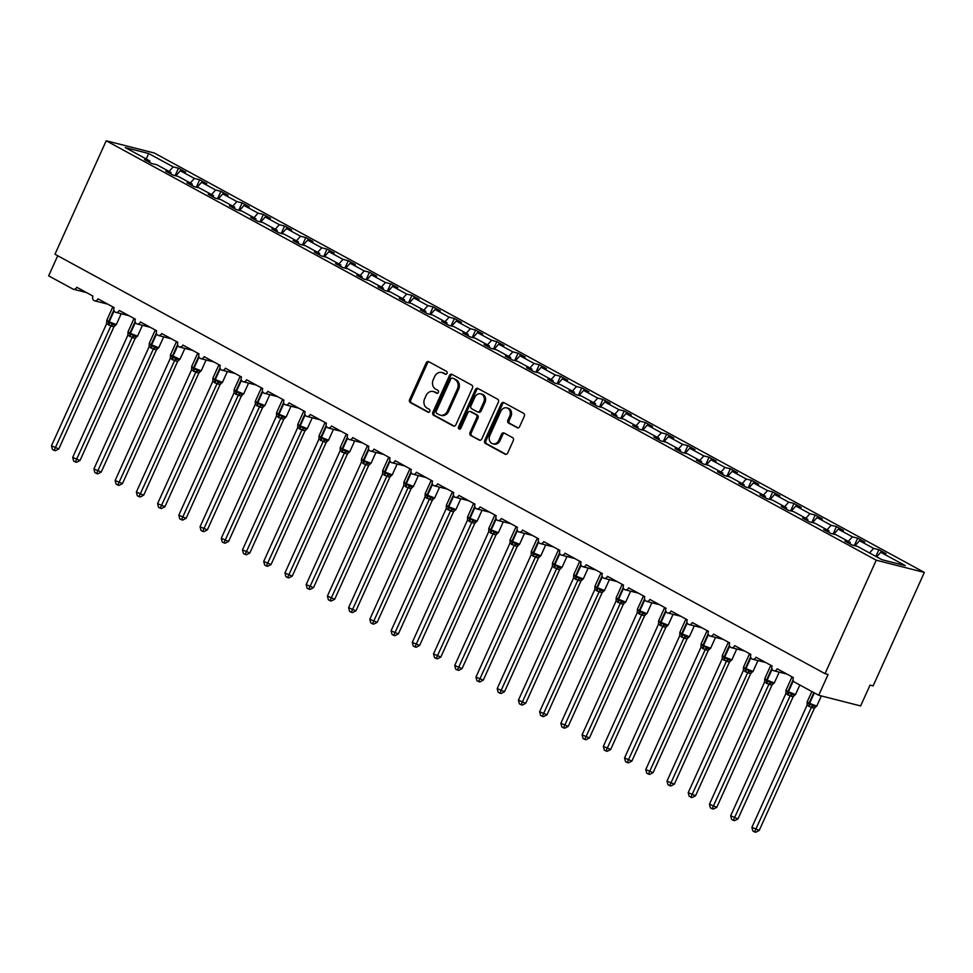 <?xml version="1.0" encoding="UTF-8"?>
<svg xmlns="http://www.w3.org/2000/svg" width="973" height="973" viewBox="0 0 973 973"><rect width="100%" height="100%" fill="white"/><g stroke="black" fill="none" stroke-linecap="round" stroke-linejoin="round"><path stroke-width="1.46" d="M447.021 373.425A1.581 1.314 -75.7 0 0 446.498 371.358L428.789 361.713A2.262 1.885 -75.7 0 0 426.198 362.844L409.597 399.623A2.262 1.885 -75.7 0 0 410.338 402.579L428.047 412.224A1.581 1.314 -75.7 0 0 429.336 409.365L427.05 408.113A7.225 6.02 -75.7 0 1 424.666 398.675L426.052 395.61A7.225 6.02 -75.7 0 1 433.167 391.511A7.225 6.02 -75.7 0 1 434.335 391.973L436.634 393.214A1.581 1.314 -75.7 0 0 437.923 390.355L435.624 389.115A7.225 6.02 -75.7 0 1 433.253 379.665L434.627 376.6A7.225 6.02 -75.7 0 1 441.742 372.501A7.225 6.02 -75.7 0 1 442.922 372.963L445.208 374.216A1.581 1.314 -75.7 0 0 447.021 373.425M517.04 427.719A2.262 1.885 -75.7 0 0 519.631 426.588L524.289 416.274A2.262 1.885 -75.7 0 0 523.547 413.318L503.88 402.603A2.262 1.885 -75.7 0 0 501.29 403.746L484.676 440.526A2.262 1.885 -75.7 0 0 485.418 443.481L505.096 454.184A2.262 1.885 -75.7 0 0 507.675 453.053L513.306 440.587A2.262 1.885 -75.7 0 0 512.564 437.631L504.148 433.046A2.262 1.885 -75.7 0 0 501.557 434.189L498.772 440.368A6.033 5.023 -75.7 0 1 492.825 443.797A6.033 5.023 -75.7 0 1 489.845 435.515L500.779 411.299A6.033 5.023 -75.7 0 1 506.726 407.869A6.033 5.023 -75.7 0 1 509.706 416.152L507.882 420.19A2.262 1.885 -75.7 0 0 508.624 423.146L517.794 427.913M106.203 140.769L876.247 560.205L924.35 572.428L154.293 153.004L106.203 140.769L54.962 254.245L825.019 673.669L828.096 674.459L818.707 695.269L794.503 682.097A3.454 2.87 -75.7 0 1 793.372 677.585L777.232 668.792A3.454 2.87 -75.7 0 1 772.136 666.019L756.009 657.237A3.454 2.87 -75.7 0 1 750.913 654.464L734.785 645.671A3.454 2.87 -75.7 0 1 729.689 642.898L713.562 634.116A3.454 2.87 -75.7 0 1 708.466 631.343L692.338 622.55A3.454 2.87 -75.7 0 1 687.242 619.777L671.115 610.995A3.454 2.87 -75.7 0 1 666.019 608.222L649.879 599.429A3.454 2.87 -75.7 0 1 644.795 596.656L628.655 587.874A3.454 2.87 -75.7 0 1 623.559 585.101L607.432 576.308A3.454 2.87 -75.7 0 1 602.336 573.535L586.208 564.754A3.454 2.87 -75.7 0 1 581.112 561.968L564.985 553.187A3.454 2.87 -75.7 0 1 559.889 550.414L543.761 541.633A3.454 2.87 -75.7 0 1 538.665 538.847L522.537 530.066A3.454 2.87 -75.7 0 1 517.441 527.293L501.314 518.5A3.454 2.87 -75.7 0 1 496.218 515.726L480.078 506.945A3.454 2.87 -75.7 0 1 474.994 504.172L458.855 495.379A3.454 2.87 -75.7 0 1 453.759 492.606L437.631 483.824A3.454 2.87 -75.7 0 1 432.535 481.051L416.408 472.258A3.454 2.87 -75.7 0 1 411.311 469.485L395.184 460.703A3.454 2.87 -75.7 0 1 390.088 457.93L373.96 449.137A3.454 2.87 -75.7 0 1 368.864 446.364L352.737 437.582A3.454 2.87 -75.7 0 1 347.641 434.809L331.501 426.016A3.454 2.87 -75.7 0 1 326.417 423.243L310.278 414.462A3.454 2.87 -75.7 0 1 305.181 411.676L289.054 402.895A3.454 2.87 -75.7 0 1 283.958 400.122L267.83 391.328A3.454 2.87 -75.7 0 1 262.734 388.555L246.607 379.774A3.454 2.87 -75.7 0 1 241.511 377.001L225.383 368.208A3.454 2.87 -75.7 0 1 220.287 365.434L204.16 356.653A3.454 2.87 -75.7 0 1 199.064 353.88L182.924 345.087A3.454 2.87 -75.7 0 1 177.84 342.314L161.7 333.532A3.454 2.87 -75.7 0 1 156.617 330.759L140.477 321.966A3.454 2.87 -75.7 0 1 135.381 319.193L119.253 310.411A3.454 2.87 -75.7 0 1 114.157 307.638L98.03 298.845A3.454 2.87 -75.7 0 1 92.934 296.072L76.806 287.29A3.454 2.87 104.3 0 1 72.841 289.017L48.65 275.846L57.723 255.741M876.247 560.205L825.019 673.669M472.452 388.032A2.262 1.885 -75.7 0 0 471.71 385.089L452.044 374.374A2.262 1.885 -75.7 0 0 449.453 375.505L432.839 412.297A2.262 1.885 -75.7 0 0 433.593 415.24L453.26 425.955A2.262 1.885 -75.7 0 0 455.851 424.824L472.452 388.032M477.962 388.495L497.629 399.198A2.262 1.885 -75.7 0 1 498.371 402.153L481.769 438.932A2.262 1.885 -75.7 0 1 479.178 440.076L470.762 435.49A2.262 1.885 -75.7 0 1 470.008 432.535L476.746 417.624A2.262 1.885 -75.7 0 0 476.004 414.668L470.421 411.628A2.262 1.885 -75.7 0 0 467.831 412.759L460.813 428.29A1.581 1.314 -75.7 0 1 458.49 427.025L475.371 389.626A2.262 1.885 -75.7 0 1 477.962 388.495M876.661 556.836L880.747 552.275L905.267 565.629L881.891 559.682L857.371 546.327L852.093 544.989L844.965 541.11L850.244 542.447L850.11 543.907M850.244 542.447L836.148 534.773L830.869 533.423L823.742 529.543L829.008 530.881L828.887 532.353M829.008 530.881L814.924 523.206L809.645 521.869L802.518 517.989L807.785 519.327L807.663 520.786M807.785 519.327L793.688 511.652L788.422 510.302L781.295 506.422L786.561 507.76L786.439 509.232M786.561 507.76L772.465 500.086L767.198 498.748L760.059 494.856L765.337 496.206L765.216 497.665M765.337 496.206L751.241 488.519L745.975 487.181L738.835 483.301L744.114 484.639L743.992 486.111M744.114 484.639L730.018 476.965L724.751 475.627L717.612 471.735L722.89 473.085L722.769 474.544M722.89 473.085L708.794 465.398L703.515 464.06L696.388 460.18L701.667 461.518L701.545 462.978M701.667 461.518L687.57 453.844L682.292 452.506L675.165 448.614L680.431 449.952L680.309 451.423M680.431 449.952L666.347 442.277L661.068 440.939L653.941 437.059L659.207 438.397L659.086 439.857M659.207 438.397L645.123 430.723L639.845 429.385L632.718 425.493L637.984 426.831L637.862 428.302M637.984 426.831L623.888 419.156L618.621 417.818L611.494 413.939L616.76 415.276L616.639 416.736M616.76 415.276L602.664 407.602L597.398 406.264L590.258 402.372L595.537 403.71L595.415 405.182M595.537 403.71L581.44 396.035L576.174 394.697L569.035 390.818L574.313 392.155L574.192 393.615M574.313 392.155L560.217 384.481L554.938 383.131L547.811 379.251L553.09 380.589L552.968 382.061M553.09 380.589L538.993 372.914L533.715 371.577L526.588 367.697L531.866 369.035L531.732 370.494M531.866 369.035L517.77 361.36L512.491 360.01L505.364 356.13L510.63 357.468L510.509 358.94M510.63 357.468L496.546 349.794L491.268 348.456L484.14 344.564L489.407 345.914L489.285 347.373M489.407 345.914L475.311 338.227L470.044 336.889L462.917 333.009L468.183 334.347L468.062 335.819M468.183 334.347L454.087 326.673L448.821 325.335L441.681 321.443L446.96 322.793L446.838 324.252M446.96 322.793L432.863 315.106L427.597 313.768L420.458 309.888L425.736 311.226L425.615 312.686M425.736 311.226L411.64 303.552L406.373 302.214L399.234 298.322L404.513 299.66L404.391 301.131M404.513 299.66L390.416 291.985L385.138 290.647L378.011 286.767L383.289 288.105L383.155 289.565M383.289 288.105L369.193 280.431L363.914 279.093L356.787 275.201L362.053 276.539L361.932 278.01M362.053 276.539L347.969 268.864L342.691 267.526L335.563 263.647L340.83 264.984L340.708 266.444M340.83 264.984L326.746 257.31L321.467 255.972L314.34 252.08L319.606 253.418L319.485 254.89M319.606 253.418L305.51 245.743L300.243 244.405L293.104 240.526L298.383 241.863L298.261 243.323M298.383 241.863L284.286 234.189L279.02 232.839L271.881 228.959L277.159 230.297L277.037 231.769M277.159 230.297L263.063 222.622L257.796 221.285L250.657 217.405L255.935 218.743L255.814 220.202M255.935 218.743L241.839 211.068L236.561 209.718L229.433 205.838L234.712 207.176L234.59 208.648M234.712 207.176L220.616 199.501L215.337 198.164L208.21 194.272L213.476 195.622L213.355 197.081M213.476 195.622L199.392 187.935L194.113 186.597L186.986 182.717L192.253 184.055L192.131 185.527M192.253 184.055L178.168 176.381L172.89 175.043L165.763 171.151L171.029 172.501L170.907 173.96M875.87 556.41L878.887 549.721L873.608 548.383L859.512 540.708L855.024 545.731M869.534 552.956L873.608 548.383M854.318 545.549L857.663 538.166L852.384 536.828L838.288 529.154L833.8 534.177M848.31 541.389L852.384 536.828M833.095 533.995L836.427 526.6L831.161 525.262L817.065 517.587L812.577 522.61M827.074 529.835L831.161 525.262M811.871 522.428L815.204 515.045L809.937 513.708L795.841 506.021L791.353 511.056M805.851 518.268L809.937 513.708M790.648 510.874L793.98 503.479L788.714 502.141L774.617 494.466L770.13 499.49M784.627 506.714L788.714 502.141M769.424 499.307L772.757 491.924L767.49 490.587L753.394 482.9L748.906 487.935M763.404 495.148L767.49 490.587M748.201 487.753L751.533 480.358L746.255 479.02L732.17 471.346L727.67 476.369M742.18 483.593L746.255 479.02M726.965 476.186L730.309 468.804L725.031 467.454L710.935 459.779L706.447 464.802M720.957 472.027L725.031 467.454M705.741 464.632L709.086 457.237L703.807 455.899L689.711 448.225L685.223 453.248M699.733 460.46L703.807 455.899M684.518 453.065L687.85 445.683L682.584 444.333L668.487 436.658L664 441.681M678.497 448.906L682.584 444.333M663.294 441.511L666.627 434.116L661.36 432.778L647.264 425.104L642.776 430.127M657.274 437.339L661.36 432.778M642.071 429.944L645.403 422.55L640.137 421.212L626.04 413.537L621.552 418.56M636.05 425.785L640.137 421.212M620.847 418.39L624.18 410.995L618.913 409.657L604.817 401.983L600.329 407.006M614.827 414.218L618.913 409.657M599.623 406.823L602.956 399.429L597.677 398.091L583.593 390.416L579.105 395.439M593.603 402.664L597.677 398.091M578.388 395.257L581.732 387.874L576.454 386.536L562.37 378.85L557.87 383.885M572.379 391.097L576.454 386.536M557.164 383.703L560.509 376.308L555.23 374.97L541.134 367.295L536.646 372.318M551.156 379.543L555.23 374.97M535.941 372.136L539.285 364.753L534.007 363.416L519.91 355.729L515.422 360.764M529.932 367.976L534.007 363.416M514.717 360.582L518.05 353.187L512.783 351.849L498.687 344.174L494.199 349.198M508.697 356.422L512.783 351.849M493.493 349.015L496.826 341.632L491.56 340.282L477.463 332.608L472.975 337.643M487.473 344.856L491.56 340.282M472.27 337.461L475.602 330.066L470.336 328.728L456.24 321.054L451.752 326.077M466.249 333.289L470.336 328.728M451.046 325.894L454.379 318.512L449.1 317.162L435.016 309.487L430.528 314.51M445.026 321.735L449.1 317.162M429.823 314.34L433.155 306.945L427.877 305.607L413.793 297.933L409.292 302.956M423.802 310.168L427.877 305.607M408.587 302.773L411.932 295.391L406.653 294.041L392.557 286.366L388.069 291.389M402.579 298.614L406.653 294.041M387.363 291.219L390.708 283.824L385.43 282.486L371.333 274.812L366.845 279.835M381.355 287.047L385.43 282.486M366.14 279.652L369.472 272.258L364.206 270.92L350.11 263.245L345.622 268.268M360.119 275.493L364.206 270.92M344.916 268.098L348.249 260.703L342.983 259.365L328.886 251.691L324.398 256.714M338.896 263.926L342.983 259.365M323.693 256.531L327.025 249.137L321.759 247.799L307.663 240.124L303.175 245.147M317.672 252.372L321.759 247.799M302.469 244.965L305.802 237.582L300.535 236.244L286.439 228.558L281.951 233.593M296.449 240.805L300.535 236.244M281.246 233.411L284.578 226.016L279.3 224.678L265.215 217.003L260.715 222.026M275.225 229.251L279.3 224.678M260.01 221.844L263.355 214.461L258.076 213.123L243.98 205.437L239.492 210.472M254.002 217.684L258.076 213.123M238.786 210.29L242.131 202.895L236.853 201.557L222.756 193.882L218.268 198.906M232.778 206.13L236.853 201.557M217.563 198.723L220.907 191.34L215.629 189.99L201.533 182.316L197.045 187.351M211.542 194.564L215.629 189.99M196.339 187.169L199.672 179.774L194.405 178.436L180.309 170.762L185.588 172.099L178.448 168.22L173.182 166.869L148.662 153.515L146.23 158.988M190.319 182.997L194.405 178.436M171.029 172.501L156.933 164.814L151.666 163.476L144.539 159.596L149.806 160.934L149.684 162.394M175.116 175.602L178.448 168.22M169.095 171.443L173.182 166.869M818.707 695.269L860.631 705.936L870.032 685.114L873.122 685.892L924.35 572.428M878.887 549.721L886.014 553.613L880.747 552.275M857.663 538.166L864.79 542.046L859.512 540.708M836.427 526.6L843.567 530.492L838.288 529.154M815.204 515.045L822.343 518.925L817.065 517.587M793.98 503.479L801.12 507.371L795.841 506.021M772.757 491.924L779.884 495.804L774.617 494.466M751.533 480.358L758.66 484.25L753.394 482.9M730.309 468.804L737.437 472.683L732.17 471.346M709.086 457.237L716.213 461.117L710.935 459.779M687.85 445.683L694.99 449.562L689.711 448.225M666.627 434.116L673.766 437.996L668.487 436.658M645.403 422.55L652.542 426.442L647.264 425.104M624.18 410.995L631.307 414.875L626.04 413.537M602.956 399.429L610.083 403.321L604.817 401.983M581.732 387.874L588.86 391.754L583.593 390.416M560.509 376.308L567.636 380.2L562.37 378.85M539.285 364.753L546.412 368.633L541.134 367.295M518.05 353.187L525.189 357.079L519.91 355.729M496.826 341.632L503.965 345.512L498.687 344.174M475.602 330.066L482.73 333.958L477.463 332.608M454.379 318.512L461.506 322.391L456.24 321.054M433.155 306.945L440.283 310.825L435.016 309.487M411.932 295.391L419.059 299.27L413.793 297.933M390.708 283.824L397.835 287.704L392.557 286.366M369.472 272.258L376.612 276.15L371.333 274.812M348.249 260.703L355.388 264.583L350.11 263.245M327.025 249.137L334.165 253.029L328.886 251.691M305.802 237.582L312.929 241.462L307.663 240.124M284.578 226.016L291.705 229.908L286.439 228.558M263.355 214.461L270.482 218.341L265.215 217.003M242.131 202.895L249.258 206.787L243.98 205.437M220.907 191.34L228.035 195.22L222.756 193.882M199.672 179.774L206.811 183.666L201.533 182.316M149.806 160.934L125.286 147.58L148.662 153.515M175.821 175.785L180.309 170.762M446.035 374.313L444.15 373.279A7.225 6.02 -75.7 0 0 442.983 372.817L441.742 372.501M433.167 391.511L434.396 391.827A7.225 6.02 -75.7 0 1 435.563 392.289L437.461 393.311M429.044 361.847A2.262 1.885 -75.7 0 0 427.439 363.16L410.825 399.939A2.262 1.885 -75.7 0 0 411.567 402.895L428.874 412.321M452.299 374.508A2.262 1.885 -75.7 0 0 450.681 375.821L434.08 412.601A2.262 1.885 -75.7 0 0 434.822 415.556L454.233 426.138M452.579 378.229A1.581 1.314 -75.7 0 0 450.767 379.032L436.196 411.311A1.581 1.314 -75.7 0 0 436.719 413.379L439.127 414.693A7.225 6.02 -75.7 0 0 440.307 415.155A7.225 6.02 -75.7 0 0 447.422 411.068L457.383 388.993A7.225 6.02 -75.7 0 0 454.999 379.543L453.819 378.546A1.581 1.314 -75.7 0 0 453.284 378.412M440.307 415.155L441.535 415.471A7.225 6.02 -75.7 0 0 448.65 411.372L447.422 411.068M453.819 378.546L456.24 379.859A7.225 6.02 -75.7 0 1 458.611 389.309L448.65 411.372M480.151 440.246L470.762 435.49M470.896 411.749A2.262 1.885 -75.7 0 1 471.65 411.944L477.232 414.985A2.262 1.885 -75.7 0 1 477.986 417.928L471.248 432.851A2.262 1.885 -75.7 0 0 471.99 435.807M478.205 388.628A2.262 1.885 -75.7 0 0 476.6 389.942L459.718 427.329A1.581 1.314 -75.7 0 0 459.925 429.154M483.739 402.141A6.033 5.023 -75.7 0 0 480.771 393.858A6.033 5.023 -75.7 0 0 474.824 397.276L470.968 405.814A2.262 1.885 -75.7 0 0 471.71 408.769L477.293 411.81A2.262 1.885 -75.7 0 0 479.884 410.667L483.739 402.141L484.968 402.457A6.033 5.023 -75.7 0 0 482 394.174L480.771 393.858M478.534 412.114A2.262 1.885 -75.7 0 0 481.124 410.983L479.884 410.667M484.968 402.457L481.124 410.983M506.726 407.869L507.967 408.186A6.033 5.023 -75.7 0 1 510.934 416.468L509.11 420.506A2.262 1.885 -75.7 0 0 509.852 423.45L518.025 427.901M492.825 443.797L494.053 444.102A6.033 5.023 -75.7 0 0 500 440.684L498.772 440.368M504.403 433.192A2.262 1.885 -75.7 0 0 502.786 434.505L500 440.684M504.123 402.737A2.262 1.885 -75.7 0 0 502.518 404.05L485.916 440.842A2.262 1.885 -75.7 0 0 486.658 443.785L506.069 454.367M106.896 321.309L115.41 325.286M58.781 448.942L55.364 450.718L54.135 450.402L110.922 325.87L106.665 323.559L51.46 445.841L58.781 448.942L113.95 326.758L110.873 325.967M116.115 324.605L113.95 326.758M110.922 325.87L112.272 323.632M106.665 323.559L106.787 320.251L108.635 321.613L113.865 310.046M54.135 450.402L52.433 449.477L51.46 445.841M128.12 332.875L136.634 336.84M80.017 460.497L76.587 462.272L75.359 461.968L132.146 337.436L127.889 335.126L72.683 457.407L80.017 460.497L135.186 338.312L132.097 337.534M137.351 336.171L135.186 338.312M132.146 337.436L133.496 335.186M127.889 335.126L128.01 331.805L129.871 333.167L135.089 321.601M75.359 461.968L73.656 461.044L72.683 457.407M149.343 344.43L157.869 348.407M101.241 472.063L97.811 473.839L96.582 473.523L153.369 349.003L149.124 346.68L93.907 468.962L101.241 472.063L156.41 349.879L153.32 349.088M158.575 347.726L156.41 349.879M153.369 349.003L154.719 346.753M149.124 346.68L149.234 343.372L151.095 344.734L156.312 333.167M96.582 473.523L94.892 472.598L93.907 468.962M170.567 355.996L179.093 359.961M122.464 483.617L119.034 485.393L117.806 485.089L174.593 360.557L170.348 358.246L115.13 480.528L122.464 483.617L177.633 361.433L174.544 360.655M179.798 359.292L177.633 361.433M174.593 360.557L175.943 358.307M170.348 358.246L170.433 355.838M117.806 485.089L116.115 484.165L115.13 480.528M191.79 367.551L200.316 371.528M143.688 495.184L140.27 496.96L139.03 496.644L195.816 372.124L191.572 369.801L136.354 492.083L143.688 495.184L198.857 373L195.768 372.209M201.022 370.847L198.857 373M195.816 372.124L197.166 369.874M191.572 369.801L191.693 366.493L193.542 367.855L198.76 356.288M139.03 496.644L137.339 495.719L136.354 492.083M213.014 379.117L221.54 383.082M164.911 506.738L161.494 508.514L160.253 508.21L217.003 383.776L212.795 381.367L157.59 503.649L164.911 506.738L220.08 384.554L217.003 383.776M222.245 382.413L220.08 384.554A2.53 1.922 77.3 0 1 221.309 383.131M217.04 383.678L218.39 381.428M212.795 381.367L212.917 378.059L214.765 379.409L219.995 367.843M160.253 508.21L158.563 507.286L157.59 503.649M234.25 390.672L242.763 394.649M186.135 518.305L182.717 520.081L181.489 519.764L238.263 395.245L234.019 392.922L178.813 515.204L186.135 518.305L241.304 396.12L238.227 395.33M243.469 393.968L241.304 396.12A2.53 1.922 77.3 0 1 242.545 394.685M238.263 395.245L239.613 392.995M234.019 392.922L234.14 389.614L235.989 390.976L241.219 379.409M181.489 519.764L179.786 518.84L178.813 515.204M255.473 402.238L263.987 406.203M207.358 529.859L203.941 531.647L202.712 531.331L259.45 406.896L255.242 404.488L200.037 526.77L207.358 529.859L262.528 407.675L259.45 406.896M264.692 405.534L262.528 407.675A2.53 1.922 77.3 0 1 263.768 406.252M259.487 406.799L260.849 404.549M255.242 404.488L255.364 401.18L257.213 402.542L262.442 390.964M202.712 531.331L201.01 530.407L200.037 526.77M276.697 413.805L285.211 417.77M228.594 541.426L225.164 543.202L223.936 542.885L280.723 418.366L276.466 416.055L221.26 538.324L228.594 541.426L283.763 419.241L280.674 418.451M285.928 417.101L283.763 419.241A2.53 1.922 77.3 0 1 284.992 417.806M280.723 418.366L282.073 416.116M276.466 416.055L276.587 412.734L278.448 414.097L283.666 402.53M223.936 542.885L222.233 541.961L221.26 538.324M297.92 425.359L306.446 429.324M249.818 552.992L246.388 554.768L245.16 554.452L301.946 429.92L297.689 427.609L242.484 549.891L249.818 552.992L304.987 430.796L301.898 430.017M307.152 428.655L304.987 430.796A2.53 1.922 77.3 0 1 306.215 429.373M301.946 429.92L303.296 427.682M297.689 427.609L297.811 424.301L299.672 425.663L304.89 414.097M245.16 554.452L243.469 553.528L242.484 549.891M319.144 436.926L327.67 440.891M271.041 564.547L267.611 566.322L266.383 566.006L323.17 441.487L318.925 439.176L263.707 561.457L271.041 564.547L326.21 442.362L323.121 441.572M328.375 440.222L326.21 442.362A2.53 1.922 77.3 0 1 327.439 440.927M323.17 441.487L324.52 439.237M318.925 439.176L319.035 435.855L320.895 437.218L326.113 425.651M266.383 566.006L264.692 565.082L263.707 561.457M340.368 448.48L348.893 452.445M292.265 576.113L288.847 577.889L287.607 577.573L344.393 453.041L340.149 450.73L284.931 573.012L292.265 576.113L347.434 453.917L344.345 453.138M349.599 451.776L347.434 453.917A2.53 1.922 77.3 0 1 348.662 452.494M344.393 453.041L345.743 450.803M340.149 450.73L340.27 447.422L342.119 448.784L347.337 437.218M287.607 577.573L285.916 576.648L284.931 573.012M361.591 460.047L370.117 464.012M313.488 587.668L310.071 589.443L308.83 589.139L365.58 464.705L361.372 462.297L306.167 584.578L313.488 587.668L368.658 465.483L365.593 464.717A2.53 2.092 136.1 0 1 367.806 463.428M370.822 463.343L368.658 465.483M365.617 464.608L366.967 462.357M361.372 462.297L361.494 458.976L363.343 460.338L368.56 448.772M308.83 589.139L307.14 588.215L306.167 584.578M382.827 471.601L391.341 475.578M334.712 599.234L331.294 601.01L330.066 600.694L386.804 476.259L382.596 473.851L327.39 596.133L334.712 599.234L389.881 477.05L386.816 476.284A2.53 2.092 136.1 0 1 389.03 474.982M392.046 474.897L389.881 477.05A2.53 1.922 77.3 0 1 391.122 475.615M386.84 476.162L388.191 473.924M382.596 473.851L382.717 470.543L384.566 471.905L389.796 460.338M330.066 600.694L328.363 599.769L327.39 596.133M404.05 483.167L412.564 487.132M355.936 610.789L352.518 612.564L351.289 612.26L408.028 487.826L403.819 485.418L348.614 607.699L355.936 610.789L411.105 488.604L408.04 487.838A2.53 2.092 136.1 0 1 410.253 486.549M413.27 486.464L411.105 488.604A2.53 1.922 77.3 0 1 412.345 487.169M408.064 487.728L409.414 485.478M403.819 485.418L403.941 482.097L405.79 483.459L411.02 471.893M351.289 612.26L349.587 611.336L348.614 607.699M425.274 494.722L433.788 498.699M377.159 622.355L373.741 624.131L372.513 623.815L429.3 499.295L425.043 496.972L369.837 619.254L377.159 622.355L432.328 500.171L429.275 499.404A2.53 2.092 136.1 0 1 431.477 498.103M434.505 498.018L432.328 500.171A2.53 1.922 77.3 0 1 433.569 498.735M429.3 499.295L430.65 497.045M425.043 496.972L425.165 493.664L427.025 495.026L432.243 483.459M372.513 623.815L370.81 622.89L369.837 619.254M446.498 506.288L455.011 510.253M398.395 633.91L394.965 635.685L393.737 635.381L450.523 510.849L446.266 508.538L391.061 630.82L398.395 633.91L453.564 511.725L450.499 510.959A2.53 2.092 136.1 0 1 452.7 509.67M455.729 509.584L453.564 511.725A2.53 1.922 77.3 0 1 454.792 510.29M450.523 510.849L451.873 508.599M446.266 508.538L446.388 505.218L448.249 506.58L453.467 495.014M393.737 635.381L392.034 634.457L391.061 630.82M467.721 517.843L476.247 521.82M419.618 645.476L416.189 647.252L414.96 646.936L471.747 522.416L467.502 520.093L412.284 642.375L419.618 645.476L474.788 523.292L471.723 522.525A2.53 2.092 136.1 0 1 473.924 521.224M476.952 521.139L474.788 523.292A2.53 1.922 77.3 0 1 476.016 521.856M471.747 522.416L473.097 520.166M467.502 520.093L467.612 516.785L469.473 518.147L474.69 506.58M414.96 646.936L413.27 646.011L412.284 642.375M488.945 529.409L497.471 533.374M440.842 657.03L437.424 658.806L436.184 658.502L492.97 533.97L488.726 531.659L433.508 653.941L440.842 657.03L496.011 534.846L492.946 534.08A2.53 2.092 136.1 0 1 495.16 532.79M498.176 532.705L496.011 534.846A2.53 1.922 77.3 0 1 497.239 533.423M492.97 533.97L494.32 531.72M488.726 531.659L488.835 528.351L490.696 529.701L495.914 518.135M436.184 658.502L434.493 657.578L433.508 653.941M510.168 540.964L518.694 544.941M462.066 668.597L458.648 670.373L457.407 670.056L514.194 545.537L509.949 543.214L454.732 665.496L462.066 668.597L517.235 546.412L514.158 545.622M519.4 544.26L517.235 546.412A2.53 1.922 77.3 0 1 518.463 544.977M514.194 545.537L515.544 543.287M509.949 543.214L510.071 539.906L511.92 541.268L517.137 529.701M457.407 670.056L455.717 669.132L454.732 665.496M531.392 552.53L539.918 556.495M483.289 680.151L479.871 681.939L478.631 681.623L535.381 557.188L531.173 554.78L475.967 677.062L483.289 680.151L538.458 557.967L535.381 557.188M540.623 555.826L538.458 557.967A2.53 1.922 77.3 0 1 539.699 556.544M535.418 557.091L536.768 554.841M531.173 554.78L531.294 551.472L533.143 552.834L538.373 541.268M478.631 681.623L476.94 680.699L475.967 677.062M552.628 564.097L561.141 568.062M504.513 691.718L501.095 693.494L499.867 693.177L556.641 568.658L552.396 566.347L497.191 688.616L504.513 691.718L559.682 569.533L556.605 568.743M561.847 567.393L559.682 569.533A2.53 1.922 77.3 0 1 560.922 568.098M556.641 568.658L557.991 566.408M552.396 566.347L552.518 563.026L554.367 564.389L559.597 552.822M499.867 693.177L498.164 692.253L497.191 688.616M573.851 575.651L582.365 579.616M525.736 703.284L522.319 705.06L521.09 704.744L577.877 580.212L573.62 577.901L518.414 700.183L525.736 703.284L580.905 581.088L577.84 580.334A2.53 2.092 136.1 0 1 580.054 579.032M583.07 578.947L580.905 581.088M577.877 580.212L579.227 577.974M573.62 577.901L573.742 574.593L575.59 575.955L580.82 564.389M521.09 704.744L519.387 703.82L518.414 700.183M595.075 587.218L603.588 591.183M546.972 714.839L543.542 716.615L542.314 716.298L599.1 591.779L594.844 589.468L539.638 711.75L546.972 714.839L602.141 592.654L599.076 591.888A2.53 2.092 136.1 0 1 601.278 590.599M604.306 590.514L602.141 592.654M599.1 591.779L600.45 589.529M594.844 589.468L594.965 586.147L596.826 587.51L602.044 575.943M542.314 716.298L540.611 715.374L539.638 711.75M616.298 598.772L624.824 602.737M568.196 726.405L564.766 728.181L563.537 727.865L620.324 603.333L616.079 601.022L560.862 723.304L568.196 726.405L623.365 604.209L620.3 603.455A2.53 2.092 136.1 0 1 622.501 602.153M625.53 602.068L623.365 604.209M620.324 603.333L621.674 601.095M616.079 601.022L616.189 597.714L618.05 599.076L623.267 587.51M563.537 727.865L561.847 726.94L560.862 723.304M637.522 610.339L646.048 614.304M589.419 737.96L585.989 739.735L584.761 739.431L641.548 614.9L637.303 612.589L582.085 734.87L589.419 737.96L644.588 615.775L641.523 615.009A2.53 2.092 136.1 0 1 643.725 613.72M646.753 613.635L644.588 615.775M641.548 614.9L642.898 612.649M637.303 612.589L637.412 609.268L639.273 610.63L644.491 599.064M584.761 739.431L583.07 738.507L582.085 734.87M658.745 621.893L667.271 625.87M610.643 749.526L607.225 751.302L605.984 750.986L662.771 626.454L658.526 624.143L603.309 746.425L610.643 749.526L665.812 627.342L662.747 626.576A2.53 2.092 136.1 0 1 664.96 625.274M667.977 625.189L665.812 627.342M662.771 626.454L664.121 624.216M658.526 624.143L658.648 620.835L660.497 622.197L665.714 610.63M605.984 750.986L604.294 750.061L603.309 746.425M679.969 633.459L688.495 637.424M631.866 761.081L628.449 762.856L627.208 762.552L683.958 638.118L679.75 635.71L624.544 757.991L631.866 761.081L687.035 638.896L683.97 638.13A2.53 2.092 136.1 0 1 686.184 636.841M689.2 636.756L687.035 638.896M683.995 638.02L685.345 635.77M679.75 635.71L679.872 632.389L681.72 633.751L686.95 622.185M627.208 762.552L625.517 761.628L624.544 757.991M701.205 645.014L709.718 648.991M653.09 772.647L649.672 774.423L648.444 774.107L705.218 649.587L700.974 647.264L645.768 769.546L653.09 772.647L708.259 650.463L705.182 649.672M710.424 648.31L708.259 650.463M705.218 649.587L706.568 647.337M700.974 647.264L701.095 643.956L702.944 645.318L708.174 633.751M648.444 774.107L646.741 773.182L645.768 769.546M722.428 656.58L730.942 660.545M674.313 784.202L670.896 785.977L669.667 785.673L726.405 661.239L722.197 658.83L666.991 781.112L674.313 784.202L729.482 662.017L726.405 661.239M731.647 659.876L729.482 662.017M726.442 661.141L727.804 658.891M722.197 658.83L722.319 655.51L724.167 656.872L729.397 645.306M669.667 785.673L667.965 784.749L666.991 781.112M743.652 668.135L752.165 672.112M695.549 795.768L692.119 797.544L690.891 797.228L747.678 672.708L743.421 670.385L688.215 792.667L695.549 795.768L750.718 673.584L747.629 672.793M752.883 671.431L750.718 673.584M747.678 672.708L749.028 670.458M743.421 670.385L743.542 667.077L745.403 668.439L750.621 656.872M690.891 797.228L689.188 796.303L688.215 792.667M764.875 679.701L773.389 683.666M716.773 807.322L713.343 809.098L712.114 808.794L768.901 684.262L764.644 681.951L709.439 804.233L716.773 807.322L771.942 685.138L768.877 684.372A2.53 2.092 136.1 0 1 771.078 683.082M774.107 682.997L771.942 685.138M768.901 684.262L770.251 682.012M764.644 681.951L764.766 678.643L766.627 679.993L771.844 668.427M712.114 808.794L710.424 807.87L709.439 804.233M786.099 691.256L794.625 695.233M737.996 818.889L734.566 820.665L733.338 820.348L790.125 695.829L785.88 693.506L730.662 815.788L737.996 818.889L793.165 696.704L790.1 695.938A2.53 2.092 136.1 0 1 792.302 694.637M795.33 694.552L793.165 696.704M790.125 695.829L791.475 693.579M785.88 693.506L785.989 690.198L787.85 691.56L793.068 679.993M733.338 820.348L731.647 819.424L730.662 815.788M807.322 702.822L815.848 706.787M759.22 830.443L755.802 832.231L754.562 831.915L811.348 707.383L807.104 705.072L751.886 827.354L759.22 830.443L814.389 708.259L811.324 707.505A2.53 2.092 136.1 0 1 813.537 706.203M816.554 706.118L814.389 708.259M811.348 707.383L812.698 705.133M807.104 705.072L807.213 701.764L809.074 703.126L813.817 692.618M754.562 831.915L752.871 830.991L751.886 827.354M444.15 373.279L442.922 372.963M435.563 392.289L434.335 391.973M411.567 402.895L410.338 402.579M410.825 399.939L409.597 399.623M427.439 363.16L426.198 362.844M454.014 426.15L453.26 425.955M434.822 415.556L433.593 415.24M434.08 412.601L432.839 412.297M450.681 375.821L449.453 375.505M458.611 389.309L457.383 388.993M456.24 379.859L454.999 379.543M479.932 440.27L479.178 440.076M471.248 432.851L470.008 432.535M477.986 417.928L476.746 417.624M477.232 414.985L476.004 414.668M471.65 411.944L470.421 411.628M459.718 427.329L458.49 427.025M476.6 389.942L475.371 389.626M509.852 423.45L508.624 423.146M509.11 420.506L507.882 420.19M510.934 416.468L509.706 416.152M502.786 434.505L501.557 434.189M505.851 454.379L505.096 454.184M486.658 443.785L485.418 443.481M485.916 440.842L484.676 440.526M502.518 404.05L501.29 403.746M108.404 324.885A2.53 1.374 118.6 0 0 108.562 322.635A1.155 0.62 -61.4 0 1 108.635 321.613L116.31 324.593L115.094 325.323M108.903 325.164A2.53 1.374 118.6 0 0 109.073 322.914A1.155 0.62 118.6 0 1 109.146 321.893L114.133 310.861M113.926 326.758A2.53 1.922 77.3 0 1 115.191 325.323M110.886 325.991A2.53 2.092 136.1 0 1 113.099 324.69M129.628 336.451A2.53 1.374 118.6 0 0 129.786 334.189A1.155 0.62 -61.4 0 1 129.871 333.167L137.534 336.159L136.317 336.889M130.139 336.731A2.53 1.374 118.6 0 0 130.297 334.469A1.155 0.62 118.6 0 1 130.37 333.447L135.356 322.428M135.15 338.324A2.53 1.922 77.3 0 1 136.415 336.877M132.121 337.546A2.53 2.092 136.1 0 1 134.323 336.257M150.851 348.006A2.53 1.374 118.6 0 0 151.022 345.756A1.155 0.62 -61.4 0 1 151.095 344.734L158.757 347.714L157.541 348.443M151.362 348.285A2.53 1.374 118.6 0 0 151.52 346.035A1.155 0.62 118.6 0 1 151.606 345.014L156.58 333.982M156.373 349.879A2.53 1.922 77.3 0 1 157.638 348.443M153.345 349.112A2.53 2.092 136.1 0 1 155.546 347.811M170.433 355.863L170.457 354.926L179.981 359.28L178.764 360.01M172.075 359.572A2.53 1.374 118.6 0 0 172.245 357.322A1.155 0.62 -61.4 0 1 172.318 356.288L177.536 344.722M172.586 359.852A2.53 1.374 118.6 0 0 172.756 357.59A1.155 0.62 118.6 0 1 172.829 356.568L177.804 345.549M177.597 361.445A2.53 1.922 77.3 0 1 178.862 359.998M174.568 360.667A2.53 2.092 136.1 0 1 176.77 359.378M193.299 371.127A2.53 1.374 118.6 0 0 193.469 368.876A1.155 0.62 -61.4 0 1 193.542 367.855L201.204 370.835L199.988 371.564M193.809 371.406A2.53 1.374 118.6 0 0 193.98 369.156A1.155 0.62 118.6 0 1 194.053 368.135L199.027 357.103M198.82 373A2.53 1.922 77.3 0 1 200.085 371.564M195.792 372.233A2.53 2.092 136.1 0 1 198.006 370.932M214.522 382.693A2.53 1.374 118.6 0 0 214.692 380.443A1.155 0.62 -61.4 0 1 214.765 379.409L222.44 382.401L221.212 383.131M215.033 382.973A2.53 1.374 118.6 0 0 215.203 380.711A1.155 0.62 118.6 0 1 215.276 379.689L220.251 368.67M217.015 383.788A2.53 2.092 136.1 0 1 219.229 382.498M235.746 394.247A2.53 1.374 118.6 0 0 235.916 391.997A1.155 0.62 -61.4 0 1 235.989 390.976L243.664 393.956L242.435 394.685M236.257 394.527A2.53 1.374 118.6 0 0 236.427 392.277A1.155 0.62 118.6 0 1 236.5 391.255L241.474 380.224M238.239 395.354A2.53 2.092 136.1 0 1 240.453 394.053M256.969 405.814A2.53 1.374 118.6 0 0 257.14 403.564A1.155 0.62 -61.4 0 1 257.213 402.542L264.887 405.522L263.671 406.252M257.48 406.094A2.53 1.374 118.6 0 0 257.65 403.844A1.155 0.62 118.6 0 1 257.723 402.81L262.71 391.791M259.463 406.909A2.53 2.092 136.1 0 1 261.676 405.619M278.205 417.381A2.53 1.374 118.6 0 0 278.363 415.118A1.155 0.62 -61.4 0 1 278.448 414.097L286.111 417.089L284.894 417.806M278.716 417.648A2.53 1.374 118.6 0 0 278.874 415.398A1.155 0.62 118.6 0 1 278.947 414.376L283.934 403.357M280.698 418.475A2.53 2.092 136.1 0 1 282.9 417.174M299.429 428.935A2.53 1.374 118.6 0 0 299.587 426.685A1.155 0.62 -61.4 0 1 299.672 425.663L307.334 428.643L306.118 429.373M299.939 429.215A2.53 1.374 118.6 0 0 300.098 426.965A1.155 0.62 118.6 0 1 300.183 425.931L305.157 414.912M301.922 430.042A2.53 2.092 136.1 0 1 304.123 428.74M320.652 440.501A2.53 1.374 118.6 0 0 320.822 438.239A1.155 0.62 -61.4 0 1 320.895 437.218L328.558 440.21L327.342 440.927M321.163 440.769A2.53 1.374 118.6 0 0 321.321 438.519A1.155 0.62 118.6 0 1 321.406 437.497L326.381 426.478M323.145 441.596A2.53 2.092 136.1 0 1 325.347 440.307M341.876 452.056A2.53 1.374 118.6 0 0 342.046 449.806A1.155 0.62 -61.4 0 1 342.119 448.784L349.781 451.764L348.565 452.494M342.387 452.336A2.53 1.374 118.6 0 0 342.557 450.085A1.155 0.62 118.6 0 1 342.63 449.052L347.604 438.032M344.369 453.163A2.53 2.092 136.1 0 1 346.583 451.861M363.099 463.622A2.53 1.374 118.6 0 0 363.27 461.36A1.155 0.62 -61.4 0 1 363.343 460.338L371.017 463.33L369.789 464.048M363.61 463.89A2.53 1.374 118.6 0 0 363.78 461.64A1.155 0.62 118.6 0 1 363.853 460.618L368.828 449.599M368.633 465.495A2.53 1.922 77.3 0 1 369.886 464.048M384.323 475.177A2.53 1.374 118.6 0 0 384.493 472.927A1.155 0.62 -61.4 0 1 384.566 471.905L392.241 474.885L391.012 475.615M384.834 475.456A2.53 1.374 118.6 0 0 385.004 473.206A1.155 0.62 118.6 0 1 385.077 472.185L390.051 461.153M405.546 486.743A2.53 1.374 118.6 0 0 405.717 484.481A1.155 0.62 -61.4 0 1 405.79 483.459L413.464 486.451L412.236 487.181M406.057 487.023A2.53 1.374 118.6 0 0 406.228 484.761A1.155 0.62 118.6 0 1 406.3 483.739L411.275 472.72M426.782 498.298A2.53 1.374 118.6 0 0 426.94 496.048A1.155 0.62 -61.4 0 1 427.025 495.026L434.688 498.006L433.471 498.735M427.281 498.577A2.53 1.374 118.6 0 0 427.451 496.327A1.155 0.62 118.6 0 1 427.524 495.306L432.511 484.274M448.006 509.864A2.53 1.374 118.6 0 0 448.164 507.614A1.155 0.62 -61.4 0 1 448.249 506.58L455.911 509.572L454.695 510.302M448.517 510.144A2.53 1.374 118.6 0 0 448.675 507.882A1.155 0.62 118.6 0 1 448.76 506.86L453.734 495.841M469.229 521.419A2.53 1.374 118.6 0 0 469.4 519.168A1.155 0.62 -61.4 0 1 469.473 518.147L477.135 521.127L475.919 521.856M469.74 521.698A2.53 1.374 118.6 0 0 469.898 519.448A1.155 0.62 118.6 0 1 469.983 518.427L474.958 507.395M490.453 532.985A2.53 1.374 118.6 0 0 490.623 530.735A1.155 0.62 -61.4 0 1 490.696 529.701L498.358 532.693L497.142 533.423M490.964 533.265A2.53 1.374 118.6 0 0 491.134 531.003A1.155 0.62 118.6 0 1 491.207 529.981L496.181 518.962M511.676 544.539A2.53 1.374 118.6 0 0 511.847 542.289A1.155 0.62 -61.4 0 1 511.92 541.268L519.582 544.248L518.366 544.977M512.187 544.819A2.53 1.374 118.6 0 0 512.357 542.569A1.155 0.62 118.6 0 1 512.43 541.547L517.405 530.516M514.17 545.646A2.53 2.092 136.1 0 1 516.383 544.345M532.9 556.106A2.53 1.374 118.6 0 0 533.07 553.856A1.155 0.62 -61.4 0 1 533.143 552.834L540.818 555.814L539.589 556.544M533.411 556.386A2.53 1.374 118.6 0 0 533.581 554.136A1.155 0.62 118.6 0 1 533.654 553.102L538.628 542.083M535.393 557.201A2.53 2.092 136.1 0 1 537.607 555.911M554.124 567.673A2.53 1.374 118.6 0 0 554.294 565.41A1.155 0.62 -61.4 0 1 554.367 564.389L562.041 567.381L560.813 568.098M554.634 567.94A2.53 1.374 118.6 0 0 554.805 565.69A1.155 0.62 118.6 0 1 554.878 564.668L559.852 553.649M556.617 568.767A2.53 2.092 136.1 0 1 558.83 567.466M575.359 579.227A2.53 1.374 118.6 0 0 575.517 576.977A1.155 0.62 -61.4 0 1 575.59 575.955L583.265 578.935L582.049 579.665M575.858 579.507A2.53 1.374 118.6 0 0 576.028 577.257A1.155 0.62 118.6 0 1 576.101 576.223L581.088 565.204M580.881 581.1A2.53 1.922 77.3 0 1 582.146 579.665M596.583 590.793A2.53 1.374 118.6 0 0 596.741 588.531A1.155 0.62 -61.4 0 1 596.826 587.51L604.488 590.502L603.272 591.219M597.094 591.061A2.53 1.374 118.6 0 0 597.252 588.811A1.155 0.62 118.6 0 1 597.325 587.789L602.311 576.77M602.105 592.666A2.53 1.922 77.3 0 1 603.369 591.219M617.806 602.348A2.53 1.374 118.6 0 0 617.977 600.098A1.155 0.62 -61.4 0 1 618.05 599.076L625.712 602.056L624.496 602.786M618.317 602.628A2.53 1.374 118.6 0 0 618.475 600.377A1.155 0.62 118.6 0 1 618.56 599.344L623.535 588.324M623.328 604.221A2.53 1.922 77.3 0 1 624.593 602.786M639.03 613.914A2.53 1.374 118.6 0 0 639.2 611.652A1.155 0.62 -61.4 0 1 639.273 610.63L646.936 613.622L645.719 614.34M639.541 614.182A2.53 1.374 118.6 0 0 639.711 611.932A1.155 0.62 118.6 0 1 639.784 610.91L644.758 599.891M644.552 615.787A2.53 1.922 77.3 0 1 645.817 614.34M660.253 625.469A2.53 1.374 118.6 0 0 660.424 623.219A1.155 0.62 -61.4 0 1 660.497 622.197L668.159 625.177L666.943 625.907M660.764 625.748A2.53 1.374 118.6 0 0 660.935 623.498A1.155 0.62 118.6 0 1 661.008 622.477L665.982 611.445M665.775 627.342A2.53 1.922 77.3 0 1 667.04 625.907M681.477 637.035A2.53 1.374 118.6 0 0 681.647 634.773A1.155 0.62 -61.4 0 1 681.72 633.751L689.395 636.743L688.166 637.473M681.988 637.315A2.53 1.374 118.6 0 0 682.158 635.053A1.155 0.62 118.6 0 1 682.231 634.031L687.206 623.012M687.011 638.908A2.53 1.922 77.3 0 1 688.264 637.461M702.701 648.59A2.53 1.374 118.6 0 0 702.871 646.34A1.155 0.62 -61.4 0 1 702.944 645.318L710.618 648.298L709.39 649.027M703.211 648.869A2.53 1.374 118.6 0 0 703.382 646.619A1.155 0.62 118.6 0 1 703.455 645.598L708.429 634.566M708.235 650.463A2.53 1.922 77.3 0 1 709.499 649.027M705.194 649.696A2.53 2.092 136.1 0 1 707.407 648.395M723.924 660.156A2.53 1.374 118.6 0 0 724.094 657.906A1.155 0.62 -61.4 0 1 724.167 656.872L731.842 659.864L730.626 660.594M724.435 660.436A2.53 1.374 118.6 0 0 724.605 658.174A1.155 0.62 118.6 0 1 724.678 657.152L729.665 646.133M729.458 662.029A2.53 1.922 77.3 0 1 730.723 660.582M726.417 661.251A2.53 2.092 136.1 0 1 728.631 659.962M745.16 671.711A2.53 1.374 118.6 0 0 745.318 669.46A1.155 0.62 -61.4 0 1 745.403 668.439L753.066 671.419L751.849 672.148M745.659 671.99A2.53 1.374 118.6 0 0 745.829 669.74A1.155 0.62 118.6 0 1 745.902 668.719L750.888 657.687M750.682 673.584A2.53 1.922 77.3 0 1 751.947 672.148M747.653 672.817A2.53 2.092 136.1 0 1 749.855 671.516M766.383 683.277A2.53 1.374 118.6 0 0 766.542 681.027A1.155 0.62 -61.4 0 1 766.627 679.993L774.289 682.985L773.073 683.715M766.894 683.557A2.53 1.374 118.6 0 0 767.052 681.295A1.155 0.62 118.6 0 1 767.138 680.273L772.112 669.254M771.905 685.15A2.53 1.922 77.3 0 1 773.17 683.715M787.607 694.831A2.53 1.374 118.6 0 0 787.777 692.581A1.155 0.62 -61.4 0 1 787.85 691.56L795.513 694.54L794.296 695.269M788.118 695.111A2.53 1.374 118.6 0 0 788.276 692.861A1.155 0.62 118.6 0 1 788.361 691.839L793.336 680.808M793.129 696.704A2.53 1.922 77.3 0 1 794.394 695.269M808.831 706.398A2.53 1.374 118.6 0 0 809.001 704.148A1.155 0.62 -61.4 0 1 809.074 703.126L816.736 706.106L815.52 706.836M809.341 706.678A2.53 1.374 118.6 0 0 809.512 704.428A1.155 0.62 118.6 0 1 809.585 703.394L814.328 692.885M814.352 708.271A2.53 1.922 77.3 0 1 815.617 706.836M107.735 304.135L94.636 300.803M86.512 292.569L73.413 289.236M128.959 315.69L115.86 312.369M150.183 327.256L137.084 323.924M171.406 338.811L158.307 335.49M192.63 350.377L179.531 347.045M213.853 361.932L200.754 358.611M235.089 373.498L221.978 370.166M256.313 385.065L243.214 381.732M277.536 396.619L264.437 393.287M298.76 408.186L285.661 404.853M319.983 419.74L306.884 416.408M341.207 431.307L328.108 427.974M362.43 442.861L349.331 439.528M383.666 454.427L370.555 451.095M404.89 465.982L391.791 462.661M426.113 477.548L413.014 474.216M447.337 489.103L434.238 485.782M468.56 500.669L455.461 497.337M489.784 512.224L476.685 508.903M511.007 523.79L497.908 520.458M532.231 535.357L519.132 532.024M553.467 546.911L540.368 543.579M574.69 558.478L561.591 555.145M595.914 570.032L582.815 566.7M617.137 581.599L604.038 578.266M638.361 593.153L625.262 589.82M659.585 604.72L646.486 601.387M680.808 616.274L667.709 612.954M702.044 627.84L688.933 624.508M723.267 639.395L710.168 636.074M744.491 650.961L731.392 647.629M765.715 662.516L752.615 659.195M786.938 674.082L773.839 670.75M453.564 378.448L452.323 378.132M471.285 411.798L470.056 411.482M478.898 412.26L477.658 411.944M106.787 320.251L112.819 306.896M116.31 324.593L121.211 313.732M128.01 331.805L134.043 318.463M137.534 336.159L142.447 325.286M149.234 343.372L155.266 330.017M158.757 347.714L163.671 336.853M170.457 354.926L176.49 341.584M179.981 359.28L184.894 348.407M191.693 366.493L197.714 353.138M201.204 370.835L206.118 359.974M212.917 378.059L218.937 364.705M222.44 382.401L227.341 371.528M234.14 389.614L240.161 376.271M243.664 393.956L248.565 383.094M255.364 401.18L261.396 387.826M264.887 405.522L269.789 394.649M276.587 412.734L282.62 399.392M286.111 417.089L291.012 406.215M297.811 424.301L303.844 410.947M307.334 428.643L312.248 417.77M319.035 435.855L325.067 422.513M328.558 440.21L333.471 429.336M340.27 447.422L346.291 434.067M349.781 451.764L354.695 440.891M361.494 458.976L367.514 445.634M371.017 463.33L375.919 452.457M382.717 470.543L388.738 457.188M392.241 474.885L397.142 464.024M403.941 482.097L409.961 468.755M413.464 486.451L418.366 475.578M425.165 493.664L431.197 480.309M434.688 498.006L439.589 487.145M446.388 505.218L452.421 491.876M455.911 509.572L460.825 498.699M467.612 516.785L473.644 503.43M477.135 521.127L482.049 510.266M488.835 528.351L494.868 514.997M498.358 532.693L503.272 521.82M510.071 539.906L516.091 526.563M519.582 544.248L524.496 533.386M531.294 551.472L537.315 538.118M540.818 555.814L545.719 544.941M552.518 563.026L558.538 549.684M562.041 567.381L566.943 556.507M573.742 574.593L579.774 561.239M583.265 578.935L588.166 568.062M594.965 586.147L600.998 572.805M604.488 590.502L609.402 579.628M616.189 597.714L622.221 584.359M625.712 602.056L630.626 591.183M637.412 609.268L643.445 595.926M646.936 613.622L651.849 602.749M658.648 620.835L664.668 607.48M668.159 625.177L673.073 614.316M679.872 632.389L685.892 619.047M689.395 636.743L694.296 625.87M701.095 643.956L707.116 630.601M710.618 648.298L715.52 637.437M722.319 655.51L728.351 642.168M731.842 659.864L736.743 648.991M743.542 667.077L749.575 653.722M753.066 671.419L757.967 660.558M764.766 678.643L770.798 665.289M774.289 682.985L779.203 672.112M785.989 690.198L792.022 676.855M795.513 694.54L799.83 684.992M807.213 701.764L811.835 691.535M816.736 706.106L821.334 695.938"/></g></svg>
